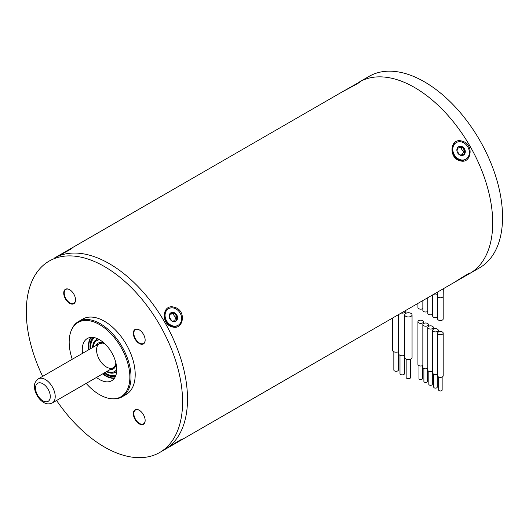 <?xml version="1.0" encoding="UTF-8"?>
<svg xmlns="http://www.w3.org/2000/svg" width="529" height="529" viewBox="0 0 529 529"><rect width="100%" height="100%" fill="white"/><g stroke="black" fill="none" stroke-linecap="round" stroke-linejoin="round"><path stroke-width="0.79" d="M398.363 351.765L398.363 370.002A2.261 1.309 180 0 1 397.702 370.928A2.261 1.309 180 0 1 395.236 371.206A2.261 1.309 180 0 1 393.841 370.002L393.841 351.765M404.751 355.197A3.657 2.109 180 0 1 400.797 355.594A3.657 2.109 180 0 1 398.601 353.663L398.601 314.557M405.756 310.424A3.657 2.109 180 0 1 405.908 311.032A3.657 2.109 180 0 1 404.837 312.52A3.657 2.109 180 0 1 401.207 313.049M412.058 314.861L412.058 357.492A3.657 2.109 180 0 1 408.408 359.601A3.657 2.109 180 0 1 404.751 357.492L404.751 314.861A3.657 2.109 180 0 1 407.006 312.91A3.657 2.109 180 0 1 410.993 313.366A3.657 2.109 180 0 1 412.058 314.861A3.657 2.109 180 0 1 408.408 316.97A3.657 2.109 180 0 1 404.751 314.861M404.513 355.316L404.513 373.553A2.261 1.309 180 0 1 403.852 374.479A2.261 1.309 180 0 1 401.385 374.763A2.261 1.309 180 0 1 399.99 373.553L399.99 355.316M410.669 359.145L410.669 377.382A2.261 1.309 180 0 1 408.408 378.691A2.261 1.309 180 0 1 406.146 377.382L406.146 359.145M398.601 351.646A3.657 2.109 180 0 1 394.647 352.043A3.657 2.109 180 0 1 392.445 350.105L392.445 318.108M54.553 257.967L342.812 91.543C347.665 88.945 360.401 82.405 359.998 81.823L342.276 91.854M479.664 267.753L469.818 273.44L479.664 267.753A110.515 63.804 -120 0 0 479.664 140.145A110.515 63.804 -120 0 0 369.149 76.341L359.303 82.021A110.515 63.804 -120 0 1 469.818 145.825A110.515 63.804 -120 0 1 469.818 273.44L469.818 273.44A110.515 63.804 -120 0 0 469.818 145.825A110.515 63.804 -120 0 0 359.303 82.021L359.046 82.617M42.664 376.37A110.515 63.804 60 0 1 49.184 261.068L49.184 261.068A110.515 63.804 60 0 1 159.698 324.872A110.515 63.804 60 0 1 159.698 452.487L164.618 449.643A110.515 63.804 -120 0 0 164.618 322.035A110.515 63.804 -120 0 0 54.103 258.225L54.103 258.225A110.515 63.804 60 0 1 164.618 322.035A110.515 63.804 60 0 1 164.618 449.643L165.603 449.075C170.285 446.172 182.326 438.409 182.611 439.05L165.068 449.386L181.645 439.811L181.454 439.48M174.801 307.415C186.472 310.378 183.662 329.759 173.175 327.101C160.406 325.242 161.788 302.687 174.801 307.415M462.525 141.303C474.196 144.265 471.385 163.646 460.898 160.988C448.129 159.13 449.511 136.575 462.525 141.303M181.11 440.121L453.327 282.962C458.008 280.059 470.05 272.29 470.334 272.938L452.791 283.273L469.368 273.698L469.177 273.367M71.137 248.405L72.275 247.942C72.678 248.518 59.942 255.057 55.089 257.656L54.103 258.225M114.383 378.261A24.367 14.065 60 0 1 102.633 373.897M88.713 349.781A24.367 14.065 60 0 1 90.803 337.423M82.557 353.332A24.367 14.065 60 0 1 87.331 338.52L87.331 338.52A24.367 14.065 60 0 1 111.698 352.585A24.367 14.065 60 0 1 111.698 380.721A24.367 14.065 60 0 1 96.483 377.448M86.187 383.393A42.909 24.77 -120 0 0 110.343 398.595A42.909 24.77 -120 0 0 124.976 355.263A42.909 24.77 -120 0 0 78.061 322.459A42.909 24.77 -120 0 0 71.177 330.757A42.909 24.77 -120 0 0 72.261 359.277M71.177 330.757L71.514 329.924A43.51 25.121 60 0 1 78.504 321.513L78.504 321.513A43.51 25.121 60 0 1 122.007 346.634A43.51 25.121 60 0 1 122.007 396.876A43.51 25.121 60 0 1 111.235 398.721L110.343 398.595M82.683 319.099L78.504 321.513L82.683 319.099A43.51 25.121 60 0 1 126.193 344.22A43.51 25.121 60 0 1 126.193 394.455L122.007 396.876M65.457 289.257A8.352 4.821 60 0 1 69.63 289.667A8.352 4.821 60 0 1 75.541 299.897A8.352 4.821 60 0 1 67.368 301.484A8.352 4.821 60 0 1 65.457 289.257M135.067 329.448A8.352 4.821 60 0 1 139.246 329.858A8.352 4.821 60 0 1 145.151 340.094A8.352 4.821 60 0 1 136.985 341.674A8.352 4.821 60 0 1 135.067 329.448M135.067 409.83A8.352 4.821 60 0 1 139.246 410.246A8.352 4.821 60 0 1 145.151 420.476A8.352 4.821 60 0 1 136.985 422.063A8.352 4.821 60 0 1 135.067 409.83M159.698 452.487A110.515 63.804 60 0 1 56.583 400.486M139.372 329.931A8.008 4.622 -120 0 0 135.49 329.607A8.008 4.622 -120 0 0 135.49 338.851A8.008 4.622 -120 0 0 143.498 343.473A8.008 4.622 -120 0 0 145.151 339.949M69.755 289.74A8.008 4.622 -120 0 0 65.874 289.416A8.008 4.622 -120 0 0 65.874 298.66A8.008 4.622 -120 0 0 73.881 303.282A8.008 4.622 -120 0 0 75.535 299.758M139.372 410.319A8.008 4.622 -120 0 0 135.49 409.988L135.49 409.988A8.008 4.622 -120 0 0 135.49 419.233A8.008 4.622 -120 0 0 143.498 423.855A8.008 4.622 -120 0 0 145.151 420.33M99.121 339.506A17.841 10.302 -120 0 0 97.614 340.121L96.747 340.616A17.841 10.302 -120 0 0 93.13 347.229M107.056 371.345A17.841 10.302 -120 0 0 114.588 371.517L115.454 371.021A17.841 10.302 -120 0 0 116.744 370.016M99.631 339.79A17.841 10.302 -120 0 0 96.747 340.616M114.588 371.517A17.841 10.302 -120 0 0 116.744 369.434M91.173 337.396A24.215 13.979 -120 0 0 89.09 349.563M103.016 373.679A24.215 13.979 -120 0 0 114.588 377.957M92.78 337.423A23.025 13.291 -120 0 0 90.155 348.948M104.081 373.064A23.025 13.291 -120 0 0 115.375 376.555M93.091 337.449A22.76 13.139 -120 0 0 90.32 348.849M104.246 372.965A22.76 13.139 -120 0 0 115.501 376.271M94.466 337.681A21.57 12.451 -120 0 0 90.757 348.598M104.682 372.714A21.57 12.451 -120 0 0 115.99 374.962M97.938 338.897A18.932 10.93 -120 0 0 96.49 339.506A18.932 10.93 -120 0 0 92.582 347.546M106.508 371.662A18.932 10.93 -120 0 0 115.421 372.297A18.932 10.93 -120 0 0 116.671 371.351M96.615 339.439A18.932 10.93 -120 0 0 92.826 347.401M106.752 371.517A18.932 10.93 -120 0 0 115.547 372.224M178.141 325.275L177.446 325.679A9.575 7.816 -120 0 1 170.14 325.5A9.575 7.816 -120 0 1 164.466 317.188A9.575 7.816 -120 0 1 167.872 309.101L168.572 308.698A9.575 7.816 -120 0 1 180.124 313.082A9.575 7.816 -120 0 1 178.141 325.275A9.575 7.816 -120 0 1 170.834 325.097A9.575 7.816 -120 0 1 165.167 316.785A9.575 7.816 -120 0 1 168.572 308.698M174.643 312.857A4.873 3.981 -120 0 1 177.526 317.089A4.873 3.981 -120 0 1 175.793 321.209A4.873 3.981 -120 0 1 169.908 318.974A4.873 3.981 -120 0 1 170.92 312.765A4.873 3.981 -120 0 1 174.643 312.857M170.847 312.811A4.873 3.981 -120 0 1 174.497 312.943A4.873 3.981 -120 0 1 177.334 316.884A4.873 3.981 -120 0 1 176.051 321.017A4.873 3.981 -120 0 1 175.721 321.248M170.173 314.054L170.404 314.094A6.269 5.118 60 0 0 171.654 314.041L172.725 313.677L173.492 314.094L173.909 315.258A6.269 5.118 60 0 0 174.768 316.448L175.74 317.221L175.912 318.108L177.248 317.34A0.628 0.509 60 0 0 177.076 316.448A6.269 5.118 60 0 1 174.828 313.327A0.628 0.509 60 0 0 174.061 312.91A6.269 5.118 60 0 1 170.794 313.056A0.628 0.509 60 0 0 170.497 313.056M177.248 317.34A6.269 5.118 60 0 0 176.23 320.614A0.628 0.509 60 0 1 175.635 321.083A6.269 5.118 60 0 0 172.368 321.235A0.628 0.509 60 0 1 172.328 321.248M171.601 320.832A0.628 0.509 60 0 1 171.601 320.819A6.269 5.118 60 0 0 169.366 317.704M169.181 316.805A0.628 0.509 60 0 0 169.174 316.805A6.269 5.118 60 0 0 170.193 313.532A0.628 0.509 60 0 1 170.252 313.28M175.912 318.108L175.271 319.066A6.269 5.118 60 0 0 174.881 320.316L174.894 321.381M177.572 442.165L169.135 447.038L177.579 442.165M465.864 159.163L465.17 159.566A9.575 7.816 -120 0 1 457.863 159.388A9.575 7.816 -120 0 1 452.189 151.076A9.575 7.816 -120 0 1 455.595 142.982L456.296 142.585A9.575 7.816 -120 0 1 467.848 146.963A9.575 7.816 -120 0 1 465.864 159.163A9.575 7.816 -120 0 1 458.557 158.984A9.575 7.816 -120 0 1 452.884 150.672A9.575 7.816 -120 0 1 456.296 142.585M462.366 146.745A4.873 3.981 -120 0 1 465.249 150.977A4.873 3.981 -120 0 1 463.516 155.09A4.873 3.981 -120 0 1 457.631 152.861A4.873 3.981 -120 0 1 458.643 146.652A4.873 3.981 -120 0 1 462.366 146.745M458.57 146.692A4.873 3.981 -120 0 1 462.22 146.824A4.873 3.981 -120 0 1 465.057 150.772A4.873 3.981 -120 0 1 463.774 154.898A4.873 3.981 -120 0 1 463.444 155.136M457.896 147.941L458.127 147.981A6.269 5.118 60 0 0 459.37 147.922L460.448 147.565L461.215 147.981L461.632 149.145A6.269 5.118 60 0 0 462.491 150.335L463.464 151.102L463.635 151.995L464.971 151.221A0.628 0.509 60 0 0 464.799 150.335A6.269 5.118 60 0 1 462.551 147.207A0.628 0.509 60 0 0 461.777 146.798A6.269 5.118 60 0 1 458.511 146.943A0.628 0.509 60 0 0 458.22 146.943M464.971 151.221A6.269 5.118 60 0 0 463.953 154.494A0.628 0.509 60 0 1 463.358 154.971A6.269 5.118 60 0 0 460.091 155.116A0.628 0.509 60 0 1 460.051 155.129M459.324 154.699A0.628 0.509 60 0 0 459.324 154.713A6.269 5.118 60 0 0 457.082 151.585M456.897 150.686A0.628 0.509 60 0 0 456.897 150.692A6.269 5.118 60 0 0 457.916 147.412A0.628 0.509 60 0 1 457.975 147.168M463.635 151.995L462.994 152.954A6.269 5.118 60 0 0 462.604 154.203L462.617 155.268M465.295 276.045L456.858 280.919L465.302 276.045M427.776 368.263A2.784 1.607 180 0 1 427.604 368.369A2.784 1.607 180 0 1 424.569 368.72A2.784 1.607 180 0 1 422.85 367.232L422.85 324.601A2.784 1.607 180 0 1 425.633 322.994A2.784 1.607 180 0 1 428.417 324.601A2.784 1.607 180 0 1 427.604 325.738A2.784 1.607 180 0 1 424.569 326.089A2.784 1.607 180 0 1 422.85 324.601M443.19 296.18L443.19 318.921A2.784 1.607 180 0 1 442.37 320.058A2.784 1.607 180 0 1 439.334 320.402A2.784 1.607 180 0 1 437.615 318.921L437.615 296.18A2.784 1.607 0 0 0 440.406 297.787A2.784 1.607 0 0 0 443.19 296.18L443.289 288.755M432.696 314.266A2.784 1.607 180 0 1 432.524 314.371A2.784 1.607 180 0 1 429.495 314.722A2.784 1.607 180 0 1 427.776 313.234L427.776 297.715M417.93 321.764A2.784 1.607 0 0 0 419.649 323.245A2.784 1.607 0 0 0 422.684 322.895A2.784 1.607 0 0 0 423.498 321.764A2.784 1.607 0 0 0 420.714 320.151A2.784 1.607 0 0 0 417.93 321.764L417.93 364.395A2.784 1.607 0 0 0 419.649 365.876A2.784 1.607 0 0 0 422.684 365.526A2.784 1.607 0 0 0 422.85 365.42M437.219 374.175L437.219 387.129A1.739 1.005 180 0 1 436.709 387.836A1.739 1.005 180 0 1 434.812 388.055A1.739 1.005 180 0 1 433.74 387.129L433.74 374.175M427.372 368.488L427.372 381.442A1.739 1.005 180 0 1 426.863 382.156A1.739 1.005 180 0 1 424.972 382.374A1.739 1.005 180 0 1 423.894 381.442L423.894 368.488M418.975 365.645L418.975 378.605A1.739 1.005 0 0 0 420.714 379.604A1.739 1.005 0 0 0 422.453 378.605L422.453 365.645M437.615 373.95A2.784 1.607 180 0 1 437.45 374.056A2.784 1.607 180 0 1 434.415 374.406A2.784 1.607 180 0 1 432.696 372.919L432.696 330.288A2.784 1.607 180 0 1 435.479 328.681A2.784 1.607 180 0 1 438.263 330.288A2.784 1.607 180 0 1 437.45 331.425A2.784 1.607 180 0 1 434.415 331.776A2.784 1.607 180 0 1 432.696 330.288M437.615 317.109A2.784 1.607 180 0 1 437.45 317.215A2.784 1.607 180 0 1 434.415 317.565A2.784 1.607 180 0 1 432.696 316.077L432.696 294.871M422.85 308.579A2.784 1.607 180 0 1 422.684 308.685A2.784 1.607 180 0 1 419.649 309.035A2.784 1.607 180 0 1 417.93 307.554L417.93 303.395M427.776 311.422A2.784 1.607 180 0 1 427.604 311.528A2.784 1.607 180 0 1 424.569 311.879A2.784 1.607 180 0 1 422.85 310.391L422.85 300.558M432.299 371.332L432.299 384.285A1.739 1.005 180 0 1 431.79 385A1.739 1.005 180 0 1 429.892 385.218A1.739 1.005 180 0 1 428.821 384.285L428.821 371.332M443.19 333.131L443.19 375.762A2.784 1.607 180 0 1 442.37 376.899A2.784 1.607 180 0 1 439.334 377.243A2.784 1.607 180 0 1 437.615 375.762L437.615 333.131A2.784 1.607 180 0 1 440.406 331.524A2.784 1.607 180 0 1 443.19 333.131A2.784 1.607 180 0 1 442.37 334.268A2.784 1.607 180 0 1 439.334 334.612A2.784 1.607 180 0 1 437.615 333.131M442.145 377.018L442.145 389.972A1.739 1.005 180 0 1 441.636 390.68A1.739 1.005 180 0 1 439.738 390.898A1.739 1.005 180 0 1 438.66 389.972L438.66 377.018M432.696 371.107A2.784 1.607 180 0 1 432.524 371.213A2.784 1.607 180 0 1 429.495 371.563A2.784 1.607 180 0 1 427.776 370.075L427.776 327.444A2.784 1.607 180 0 1 430.56 325.838A2.784 1.607 180 0 1 433.344 327.444A2.784 1.607 180 0 1 432.524 328.582A2.784 1.607 180 0 1 429.495 328.932A2.784 1.607 180 0 1 427.776 327.444M104.074 343.063A14.964 8.643 -120 0 0 95.961 345.596M109.887 369.711A14.964 8.643 -120 0 0 116.135 363.952M104.868 343.797L102.441 343.07L99.445 343.586A13.926 8.041 -120 0 0 99.445 359.66A13.926 8.041 -120 0 0 113.371 367.701L115.309 365.36L115.897 362.901M170.212 313.393L170.794 313.056M172.725 313.677L174.061 312.91M173.492 314.094L174.828 313.327M175.74 317.221L177.076 316.448M175.483 321.043L176.23 320.614M457.935 147.274L458.511 146.943M460.448 147.565L461.777 146.798M461.215 147.981L462.551 147.207M463.464 151.102L464.799 150.335M463.206 154.931L463.953 154.494M433.449 294.435A2.784 1.607 0 0 0 437.622 294.362M42.909 400.83A10.441 6.031 -120 0 0 49.303 391.731A10.441 6.031 -120 0 0 36.514 384.345A10.441 6.031 -120 0 0 42.909 400.83M38.405 378.824A13.926 8.041 60 0 1 45.368 379.511A13.926 8.041 60 0 1 54.467 391.784A13.926 8.041 60 0 1 52.331 402.939C49.263 404.328 46.36 404.156 43.629 402.424C36.918 398.608 33.459 388.709 34.623 384.894C34.464 383.168 35.727 381.144 38.405 378.824L101.456 342.422M405.908 313.32L405.908 311.032M71.131 248.399L71.322 248.729M468.833 274.009L469.818 273.44M428.417 326.413L428.417 324.601M437.615 296.18L437.648 292.008M423.498 323.576L423.498 321.764M438.263 332.1L438.263 330.288M433.344 329.256L433.344 327.444M115.375 366.537L52.331 402.939"/></g></svg>
